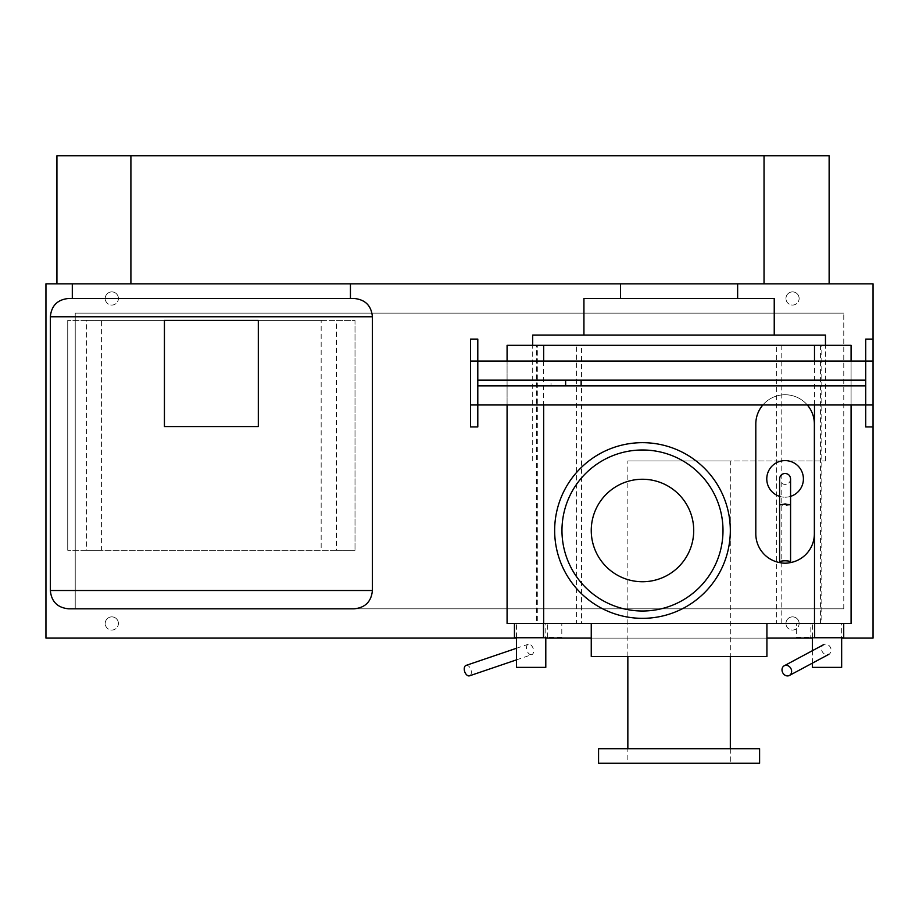 <?xml version="1.0" encoding="UTF-8"?>
<svg xmlns="http://www.w3.org/2000/svg" width="919" height="919" viewBox="0 0 919 919"><rect width="100%" height="100%" fill="white"/><g stroke="black" fill="none" stroke-linecap="round" stroke-linejoin="round"><path stroke-width="0.69" stroke-dasharray="4.59 3.45" d="M580.268 380.144L550.998 380.144L550.998 385.877L580.268 385.877L580.268 380.144L550.998 380.144M580.268 385.877L550.998 385.877M477.8 385.877L865.732 385.877L865.732 380.144L477.8 380.144L477.8 385.877M865.732 361.052L865.732 404.969L865.732 361.052L477.8 361.052L477.8 404.969L865.732 404.969M477.8 361.052L477.8 404.969M873.05 339.1L873.05 426.933L873.05 339.1M865.732 426.933L865.732 339.1M477.8 339.1L477.8 426.933M470.482 426.933L470.482 339.1M258.308 320.432L258.308 426.565L164.432 426.565L164.432 320.432L258.308 320.432M67.73 320.432L67.73 550.263L67.73 320.432L86.363 320.432L86.363 550.263L67.73 550.263L355.01 550.263L336.377 550.263L336.377 320.432L355.01 320.432L355.01 550.263L355.01 320.432L67.73 320.432M86.363 320.432L101.572 320.432L101.572 550.263L86.363 550.263M101.572 320.432L321.168 320.432L321.168 550.263L101.572 550.263M336.377 550.263L321.168 550.263M321.168 320.432L336.377 320.432M354.102 608.815L68.638 608.815L354.102 608.815M354.102 298.468L68.638 298.468L354.102 298.468M350.438 298.468L72.302 298.468M72.302 283.833L130.9 283.833M531.148 654.753A5.491 3.262 -108.8 0 1 526.782 649.986A5.491 3.262 -108.8 0 1 528.264 644.253A5.491 3.262 -108.8 0 1 528.907 644.15A5.491 3.262 -108.8 0 1 533.284 648.929A5.491 3.262 -108.8 0 1 531.802 654.65A5.491 3.262 -108.8 0 1 531.148 654.753M466.025 665.425A5.491 3.262 -108.8 0 1 466.68 665.31A5.491 3.262 -108.8 0 1 471.045 670.089A5.491 3.262 -108.8 0 1 469.563 675.81M514.445 637.361L514.445 623.461L543.508 623.461L514.445 623.461L514.445 637.361L543.508 637.361L543.508 623.461L561.808 623.461L543.508 623.461M561.808 637.361L543.508 637.361L561.808 637.361L561.808 623.461M516.512 637.361L516.512 623.461L545.794 623.461L545.794 637.361M545.794 623.461L516.512 623.461M516.512 667.378L545.794 667.378M781.07 562.819A29.282 29.282 0 0 0 789.099 562.819M814.36 533.813A29.282 29.282 0 0 1 785.09 563.094A29.282 29.282 0 0 1 755.809 533.813L755.809 424.027A29.282 29.282 0 0 1 785.09 394.745A29.282 29.282 0 0 1 814.36 424.027L814.36 533.813M807.319 404.969A29.282 29.282 0 0 0 762.862 404.969M779.599 496.375A18.3 18.3 0 0 0 785.09 497.213A18.3 18.3 0 0 1 766.791 478.914A18.3 18.3 0 0 1 785.09 460.614A18.3 18.3 0 0 1 803.39 478.914A18.3 18.3 0 0 1 785.09 497.213A18.3 18.3 0 0 0 790.581 496.375M790.581 504.841L785.09 505.691L779.599 504.841M790.581 478.914C790.294 482.211 788.468 484.037 785.09 484.405C781.713 484.037 779.886 482.211 779.599 478.914M785.09 473.423A5.491 5.491 0 0 1 790.581 478.914A5.491 5.491 0 0 1 785.09 484.405A5.491 5.491 0 0 1 779.599 478.914A5.491 5.491 0 0 1 785.09 473.423M827.02 654.753A5.491 4.595 -118.2 0 0 828.904 654.294A5.491 4.595 -118.2 0 0 830.81 648.343A5.491 4.595 -118.2 0 0 825.595 644.15A5.491 4.595 -118.2 0 0 823.711 644.621A5.491 4.595 -118.2 0 0 821.804 650.56A5.491 4.595 -118.2 0 0 827.02 654.753M814.659 623.461L843.722 623.461L843.722 637.361L843.722 623.461L814.659 623.461L814.659 637.361L843.722 637.361M796.359 637.361L814.659 637.361L796.359 637.361L796.359 623.461M812.373 637.361L812.373 623.461L841.655 623.461L841.655 637.361M812.373 663.15L812.373 650.686M812.373 667.378L841.655 667.378M841.655 623.461L812.373 623.461M56.932 283.833L56.932 155.748L829.133 155.748L829.133 283.833L56.932 283.833L829.133 283.833M766.917 638.096L591.25 638.096M547.333 637.361L547.333 623.461L810.834 623.461L810.834 637.361M547.333 638.096L810.834 638.096L547.333 638.096M810.834 623.461L547.333 623.461M679.084 460.959L825.469 460.959L679.084 460.959M679.084 283.833L737.635 283.833L679.084 283.833M583.933 298.468L774.235 298.468M532.698 335.067L825.469 335.067M554.651 530.504A87.833 87.833 0 0 1 642.484 442.671A87.833 87.833 0 0 1 730.318 530.504A87.833 87.833 0 0 1 642.484 618.338A87.833 87.833 0 0 1 554.651 530.504M591.25 530.504A51.234 51.234 0 0 1 642.484 479.258A51.234 51.234 0 0 1 693.719 530.504A51.234 51.234 0 0 1 642.484 581.738A51.234 51.234 0 0 1 591.25 530.504M561.968 530.504A80.516 80.516 0 0 1 642.484 449.988A80.516 80.516 0 0 1 723 530.504A80.516 80.516 0 0 1 642.484 611.009A80.516 80.516 0 0 1 561.968 530.504M591.25 623.461L766.917 623.461L591.25 623.461M591.25 656.476L766.917 656.476M730.318 748.698L730.318 763.252L627.849 763.252L627.849 748.698M627.849 656.476L627.849 460.959L730.318 460.959L730.318 656.476M627.849 763.252L730.318 763.252M730.318 460.959L627.849 460.959M598.568 763.252L759.599 763.252M759.599 748.698L598.568 748.698M507.081 404.969L507.081 361.052L507.081 404.969M851.086 361.052L851.086 404.969L851.086 361.052M776.624 345.314L507.081 345.314L537.718 345.314L537.718 623.461L507.081 623.461L507.081 345.314L507.081 623.461L851.086 623.461L776.624 623.461L821.816 623.461L821.816 345.314L776.624 345.314L776.624 623.461M851.086 345.314L851.086 623.461L851.086 345.314L821.816 345.314M507.081 623.461L536.351 623.461L536.351 345.314L507.081 345.314M537.718 345.314L576.374 345.314L576.374 623.461L537.718 623.461M576.374 345.314L581.543 345.314L581.543 623.461L576.374 623.461M536.351 623.461L581.543 623.461M581.543 345.314L536.351 345.314M781.793 345.314L781.793 623.461M820.449 345.314L820.449 623.461M821.816 623.461L851.086 623.461M799.128 298.468A6.582 6.582 0 0 0 792.534 291.886A6.582 6.582 0 0 0 785.952 298.468A6.582 6.582 0 0 1 792.534 291.886A6.582 6.582 0 0 1 799.128 298.468A6.582 6.582 0 0 1 792.534 305.062A6.582 6.582 0 0 1 785.952 298.468A6.582 6.582 0 0 0 792.534 305.062A6.582 6.582 0 0 0 799.128 298.468M799.128 623.461A6.582 6.582 0 0 0 792.534 616.867A6.582 6.582 0 0 0 785.952 623.461A6.582 6.582 0 0 1 792.534 616.867A6.582 6.582 0 0 1 799.128 623.461A6.582 6.582 0 0 1 792.534 630.043A6.582 6.582 0 0 1 785.952 623.461A6.582 6.582 0 0 0 792.534 630.043A6.582 6.582 0 0 0 799.128 623.461M118.413 623.461A6.582 6.582 0 0 0 111.831 616.867A6.582 6.582 0 0 0 105.237 623.461A6.582 6.582 0 0 1 111.831 616.867A6.582 6.582 0 0 1 118.413 623.461A6.582 6.582 0 0 1 111.831 630.043A6.582 6.582 0 0 1 105.237 623.461A6.582 6.582 0 0 0 111.831 630.043A6.582 6.582 0 0 0 118.413 623.461M118.413 298.468A6.582 6.582 0 0 0 111.831 291.886A6.582 6.582 0 0 0 105.237 298.468A6.582 6.582 0 0 1 111.831 291.886A6.582 6.582 0 0 1 118.413 298.468A6.582 6.582 0 0 1 111.831 305.062A6.582 6.582 0 0 1 105.237 298.468A6.582 6.582 0 0 0 111.831 305.062A6.582 6.582 0 0 0 118.413 298.468M75.232 608.815L843.768 608.815L75.232 608.815L75.232 313.115L843.768 313.115L75.232 313.115L75.232 608.815M843.768 608.815L843.768 313.115L843.768 608.815M45.95 283.833L873.05 283.833L873.05 638.096L45.95 638.096L45.95 283.833L45.95 638.096L873.05 638.096L873.05 283.833L45.95 283.833L873.05 283.833L873.05 638.096L45.95 638.096L45.95 283.833M516.512 638.096L545.794 638.096M812.373 638.096L841.655 638.096M372.402 590.515L50.338 590.515M372.402 316.768L50.338 316.768M543.669 361.052L543.669 404.969M814.498 404.969L814.498 361.052M516.512 648.251L528.264 644.253M516.512 659.853L531.802 654.65M825.469 460.959L825.469 345.314M532.698 460.959L532.698 345.314"/><path stroke-width="1.38" d="M565.633 380.144L477.8 380.144L477.8 385.877L565.633 385.877L565.633 380.144L865.732 380.144L865.732 385.877L565.633 385.877M841.655 638.096L873.05 638.096L873.05 426.933L865.732 426.933L865.732 404.969L477.8 404.969L477.8 361.052L865.732 361.052L865.732 404.969L873.05 404.969L873.05 283.833L130.9 283.833L350.438 283.833L350.438 298.468M873.05 426.933L873.05 404.969M873.05 339.1L865.732 339.1L865.732 361.052L873.05 361.052M470.482 361.052L477.8 361.052L477.8 339.1L470.482 339.1L470.482 404.969L477.8 404.969L477.8 426.933L470.482 426.933L470.482 404.969M258.308 426.565L258.308 320.432L164.432 320.432L164.432 426.565L258.308 426.565M50.338 316.768L50.338 590.515C51.418 601.635 57.518 607.735 68.638 608.815L354.102 608.815C365.222 607.735 371.322 601.635 372.402 590.515L372.402 316.768C371.322 305.648 365.222 299.548 354.102 298.468L68.638 298.468C57.518 299.548 51.418 305.648 50.338 316.768L372.402 316.768M72.302 298.468L72.302 283.833M516.512 659.853L469.563 675.81A5.491 3.262 -108.8 0 1 468.92 675.924A5.491 3.262 -108.8 0 1 464.543 671.146A5.491 3.262 -108.8 0 1 466.025 665.425L516.512 648.251M514.445 623.461L514.445 637.361L543.508 637.361L543.508 623.461M545.794 637.361L545.794 667.378L516.512 667.378L516.512 637.361M762.862 404.969A29.282 29.282 0 0 0 755.809 424.027L755.809 533.813A29.282 29.282 0 0 0 781.07 562.819M789.099 562.819A29.282 29.282 0 0 0 814.36 533.813L814.36 424.027A29.282 29.282 0 0 0 807.319 404.969M790.581 496.375A18.3 18.3 0 0 0 785.09 460.614A18.3 18.3 0 0 0 779.599 496.375M779.599 562.003L779.599 504.841L785.09 503.968L790.581 504.841L790.581 562.003A5.491 1.195 180 0 0 785.09 560.808A5.491 1.195 180 0 0 779.599 562.003A5.491 1.195 180 0 0 785.09 563.198A5.491 1.195 180 0 0 790.581 562.003M779.599 504.841L779.599 478.914C779.886 475.617 781.713 473.79 785.09 473.423C788.456 473.79 790.294 475.617 790.581 478.914L790.581 504.841M787.526 675.924A5.491 4.595 -118.2 0 0 789.41 675.454A5.491 4.595 -118.2 0 0 791.316 669.503A5.491 4.595 -118.2 0 0 786.101 665.31A5.491 4.595 -118.2 0 0 784.229 665.781A5.491 4.595 -118.2 0 0 782.31 671.732A5.491 4.595 -118.2 0 0 787.526 675.924M814.659 623.461L814.659 637.361L843.722 637.361L843.722 623.461M841.655 637.361L841.655 667.378L812.373 667.378L812.373 663.15M812.373 650.686L812.373 637.361M829.133 283.833L829.133 155.748L56.932 155.748L56.932 283.833L45.95 283.833L45.95 638.096L516.512 638.096M130.9 155.748L130.9 283.833L56.932 283.833M810.834 637.361L810.834 638.096L766.917 638.096M591.25 638.096L547.333 638.096L547.333 637.361M774.235 335.067L774.235 298.468L583.933 298.468L583.933 335.067M825.469 345.314L825.469 335.067L532.698 335.067L532.698 345.314M730.318 530.504A87.833 87.833 0 0 0 642.484 442.671A87.833 87.833 0 0 0 554.651 530.504A87.833 87.833 0 0 0 642.484 618.338A87.833 87.833 0 0 0 730.318 530.504M693.719 530.504A51.234 51.234 0 0 0 642.484 479.258A51.234 51.234 0 0 0 591.25 530.504A51.234 51.234 0 0 0 642.484 581.738A51.234 51.234 0 0 0 693.719 530.504M723 530.504A80.516 80.516 0 0 0 642.484 449.988A80.516 80.516 0 0 0 561.968 530.504A80.516 80.516 0 0 0 642.484 611.009A80.516 80.516 0 0 0 723 530.504M766.917 623.461L766.917 656.476L591.25 656.476L591.25 623.461M730.318 656.476L730.318 748.698M627.849 748.698L627.849 656.476M759.599 763.252L598.568 763.252L598.568 748.698L759.599 748.698L759.599 763.252M851.086 623.461L851.086 404.969L851.086 623.461L507.081 623.461L507.081 404.969L507.081 623.461M507.081 345.314L507.081 361.052L507.081 345.314L851.086 345.314L851.086 361.052L851.086 345.314M545.794 638.096L547.333 638.096M810.834 638.096L812.373 638.096M50.338 590.515L372.402 590.515M764.034 155.748L764.034 283.833M543.669 345.314L543.669 361.052M543.669 404.969L543.669 623.461M814.498 623.461L814.498 404.969M814.498 361.052L814.498 345.314M789.41 675.454L828.904 654.294M784.229 665.781L823.711 644.621M737.635 298.468L737.635 283.833M620.532 298.468L620.532 283.833"/></g></svg>

